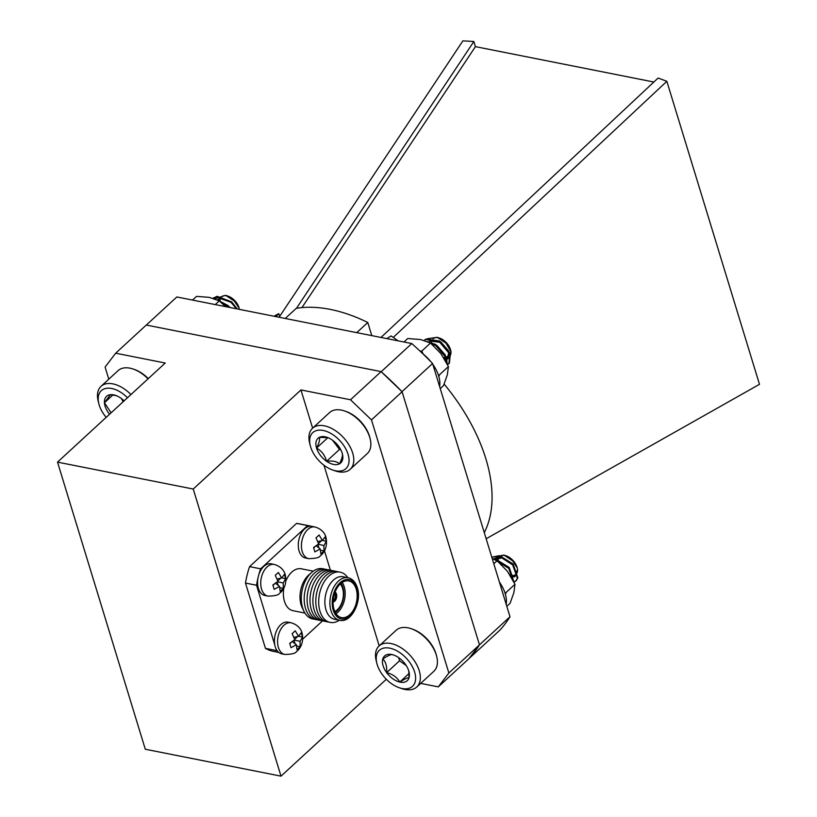<?xml version="1.0" encoding="UTF-8"?>
<svg xmlns="http://www.w3.org/2000/svg" width="817" height="817" viewBox="0 0 817 817"><rect width="100%" height="100%" fill="white"/><g stroke="black" fill="none" stroke-linecap="round" stroke-linejoin="round"><path stroke-width="1.23" d="M275.84 648.412L276.493 650.567A65.074 40.758 101.2 0 0 277.402 651.057A16.146 10.11 101.2 0 0 281.681 653.825L284.837 654.448A16.146 10.11 -78.8 0 1 278.995 649.035A16.146 10.11 -78.8 0 1 279.853 631.081A16.146 10.11 -78.8 0 1 291.118 622.779L287.962 622.156A16.146 10.11 101.2 0 0 277.586 628.743A16.146 10.11 101.2 0 0 274.808 645.042A16.146 10.11 101.2 0 0 275.84 648.412A16.146 10.11 101.2 0 0 277.402 651.057M108.804 379.19L105.097 367.078L115.677 353.199L165.228 363.024L57.517 462.126L145.293 749.24L281.007 776.15L386.329 679.264M281.007 776.15L193.231 489.036L300.952 389.944L350.503 399.768L381.1 371.612L402.087 391.752L479.467 644.848L468.876 658.727L438.28 686.883L420.704 683.39M350.503 399.768L371.48 419.907L402.087 391.752M115.677 353.199L146.284 325.043L381.1 371.612M193.231 489.036L57.517 462.126M371.48 419.907L448.86 673.004L510.002 616.753A232.171 137.45 47.4 0 1 499.524 630.499L468.978 658.604M448.86 673.004L438.28 686.883M379.19 645.869L323.971 465.241M312.625 428.149L300.952 389.944M311.451 526.301A16.146 10.11 101.2 0 0 298.705 540.517A16.146 10.11 101.2 0 0 305.538 558.031L308.693 558.654A16.146 10.11 -78.8 0 1 301.861 541.14A16.146 10.11 -78.8 0 1 314.616 526.924A16.146 10.11 -78.8 0 1 314.974 526.985L311.818 526.362A16.146 10.11 101.2 0 0 311.451 526.301A65.074 40.758 101.2 0 0 309.786 525.913L298.746 523.717A65.074 40.758 101.2 0 0 296.581 523.391L249.573 566.63A65.074 40.758 101.2 0 0 245.478 583.062L265.454 648.371A65.074 40.758 101.2 0 0 273.429 651.384L278.771 652.446M313.258 571.165L301.289 568.795A21.354 13.378 101.2 0 0 285.879 580.938M283.846 588.056A21.354 13.378 101.2 0 0 292.976 610.687L304.945 613.067M309.786 525.913A65.074 40.758 101.2 0 0 307.621 525.576L260.623 568.816A65.074 40.758 101.2 0 0 258.815 574.739A16.146 10.11 101.2 0 0 257.998 577.946A16.146 10.11 101.2 0 0 264.82 595.481L267.976 596.114A16.146 10.11 -78.8 0 1 261.154 578.579A16.146 10.11 -78.8 0 1 274.257 564.445L271.101 563.812A16.146 10.11 101.2 0 0 258.815 574.739M257.998 577.946A65.074 40.758 101.2 0 0 256.528 585.248L274.808 645.042M302.75 639.088L322.562 620.849M330.405 570.276L324.451 550.791M276.493 650.567L265.454 648.371M307.621 525.576L296.581 523.391M260.623 568.816L249.573 566.63M256.528 585.248L245.478 583.062M333.152 600.556A4.065 2.543 101.2 0 0 335.103 594.572A4.065 2.543 101.2 0 0 334.551 593.499M333.122 601.046A4.555 2.849 101.2 0 0 335.399 594.306A4.555 2.849 101.2 0 0 334.715 593.019M333.081 602.098A5.28 3.309 101.2 0 0 336.451 594.03A5.28 3.309 101.2 0 0 335.082 592.039M334.817 611.535A15.646 9.794 101.2 0 0 339.229 607.582A15.646 9.794 101.2 0 0 342.844 589.312A15.646 9.794 101.2 0 0 342.599 588.383A15.646 9.794 101.2 0 0 340.28 583.981M342.844 589.312L342.568 588.148A17.474 10.938 101.2 0 0 342.282 587.106A17.474 10.938 101.2 0 0 340.709 583.583M335.062 612.066A17.474 10.938 101.2 0 0 338.514 608.553L339.229 607.582M335.266 612.444A17.474 10.938 101.2 0 0 342.874 587.229A17.474 10.938 101.2 0 0 341.046 583.307M336.022 613.7A18.689 11.704 101.2 0 0 344.212 586.677A18.689 11.704 101.2 0 0 342.231 582.439M356.202 589.057A18.689 11.704 101.2 0 0 348.757 580.928A18.689 11.704 101.2 0 0 333.642 596.982A18.689 11.704 101.2 0 0 341.486 617.591A18.689 11.704 101.2 0 0 354.037 608.992A18.689 11.704 101.2 0 0 356.202 589.057M357.009 588.322A20.037 12.551 101.2 0 0 334.807 590.425A20.037 12.551 101.2 0 0 343.548 619.031A20.037 12.551 101.2 0 0 357.009 588.322M348.593 577.854A21.681 13.583 101.2 0 0 348.083 577.742A21.681 13.583 101.2 0 0 330.548 596.369A21.681 13.583 101.2 0 0 339.647 620.277A21.681 13.583 101.2 0 0 340.168 620.369C351.096 622.901 362.248 601.68 357.295 587.597C355.548 582.255 352.648 579.008 348.593 577.854M348.083 577.742L343.058 576.741A21.681 13.583 101.2 0 0 325.523 595.368A21.681 13.583 101.2 0 0 334.623 619.286L339.647 620.277M347.807 577.68A25.623 16.054 101.2 0 0 326.524 578.518A25.623 16.054 101.2 0 0 320.019 611.33A25.623 16.054 101.2 0 0 339.372 620.226M338.718 571.971A25.623 16.054 101.2 0 0 316.557 593.591A25.623 16.054 101.2 0 0 328.791 622.033M335.818 571.4A25.623 16.054 101.2 0 0 313.657 593.019A25.623 16.054 101.2 0 0 325.891 621.461M332.917 570.828A25.623 16.054 101.2 0 0 310.756 592.448A25.623 16.054 101.2 0 0 322.991 620.879M330.017 570.246A25.623 16.054 101.2 0 0 307.866 591.865A25.623 16.054 101.2 0 0 320.09 620.307M327.117 569.674A25.623 16.054 101.2 0 0 304.966 591.294A25.623 16.054 101.2 0 0 317.19 619.735M324.216 569.102A25.623 16.054 101.2 0 0 311.726 572.38A25.623 16.054 101.2 0 0 303.995 611.361A25.623 16.054 101.2 0 0 314.29 619.153M311.726 572.38L308.826 574.923A21.681 13.583 101.2 0 0 302.29 607.909L303.995 611.361M294.825 639.629L289.708 643.357L291.046 647.697L296.377 644.725L297.01 649.668L300.135 646.788L300.043 641.345L302.556 637.107L301.218 632.767L298.491 636.249L295.254 630.795L292.129 633.675L294.825 639.629M277.964 581.296L272.858 585.013L274.185 589.363L279.516 586.392L280.16 591.324L283.285 588.454L283.193 583.011L285.695 578.773L284.367 574.422L281.63 577.915L278.393 572.462L275.268 575.331L277.964 581.296M318.681 543.836L313.565 547.564L314.892 551.904L320.233 548.932L320.867 553.875L323.992 550.995L323.9 545.552L326.402 541.314L325.074 536.973L322.347 540.456L319.11 535.002L315.975 537.882L318.681 543.836M317.844 541.589L322.347 540.456M322.409 540.405L326.402 541.314M318.548 543.448L321.602 540.65M318.201 544.255L323.9 545.552M318.936 547.931L317.895 544.51M320.56 550.209L323.992 550.995M316.199 545.827L320.233 548.932M313.708 547.911L315.239 546.502M277.137 579.049L281.63 577.915M281.691 577.854L285.695 578.773M277.831 580.907L280.885 578.109M277.484 581.714L283.193 583.011M278.219 585.381L277.177 581.97M279.853 587.668L283.285 588.454M275.492 583.277L279.516 586.392M272.99 585.37L274.522 583.951M293.987 637.383L298.491 636.249M298.552 636.198L302.556 637.107M294.692 639.241L297.745 636.443M294.345 640.048L300.043 641.345M295.08 643.725L294.038 640.303M296.704 646.002L300.135 646.788M292.343 641.621L296.377 644.725M289.851 643.704L291.383 642.295M274.022 316.24A153.126 90.656 47.4 0 1 278.801 313.677L275.891 316.608M296.479 308.285L473.85 41.504L462.882 40.85L279.649 316.445L278.801 313.677M386.798 338.606L391.026 335.94A153.126 90.656 47.4 0 1 398.093 340.842M444.142 384.092A153.126 90.656 47.4 0 1 484.287 532.633M371.796 335.634L367.783 322.49A153.126 90.656 47.4 0 0 296.295 308.315L285.256 318.467M279.649 316.445L279.108 317.251M356.743 332.642L367.783 322.49M393.232 337.421L666.846 81.302L658.114 78.044L380.988 337.452M473.85 41.504L475.423 46.64L301.933 307.601M146.314 325.054L176.84 296.969L411.788 343.559A232.171 137.45 47.4 0 1 432.581 363.514L510.002 616.753M479.334 645.022A232.171 137.45 47.4 0 1 469.009 658.553M381.365 371.868A232.171 137.45 47.4 0 1 401.821 391.506M411.788 343.559L381.202 371.704M432.581 363.514L401.984 391.66M486.166 538.76L759.483 384.317L666.846 81.302M475.423 46.64L653.855 82.027M513.862 581.908A16.922 10.018 -132.6 0 0 514.822 581.541L516.252 580.621L517.866 577.854L513.342 564.567L499.453 555.652L491.783 557.163M513.873 581.918L509.512 568.091L495.623 559.165L493.1 558.961M513.975 582.133L515.793 581.05L517.386 578.293L512.862 565.007L498.973 556.091L491.814 557.235M513.638 581.459L509.032 568.53L494.438 559.502M498.135 561.626A12.081 7.159 47.4 0 1 500.729 555.774A12.081 7.159 47.4 0 1 505.141 555.529M503.997 555.1L506.111 555.815A12.081 7.159 47.4 0 1 517.222 567.886L512.555 560.779L503.997 555.1L493.172 558.981M517.375 568.601A12.081 7.159 47.4 0 1 514.863 575.045A12.081 7.159 47.4 0 1 510.135 575.209M514.822 581.541L513.689 581.551M511.125 576.802L514.853 576.741L517.57 569.326M511.36 577.211L514.863 576.21L516.017 574.177L512.453 564.333L501.842 557.766L495.153 559.819M511.993 578.324L508.634 567.846L497.665 561.228M511.033 576.659L515.343 575.771L516.497 573.738L512.933 563.893L502.322 557.317L496.195 558.787L495.276 559.87M512.126 578.559L512.668 577.251L509.103 567.407L498.503 560.84L496.991 560.707M411.104 628.671L412.35 629.09A26.164 15.492 47.4 0 1 436.39 655.234L436.707 656.5A27.86 16.493 -132.6 0 0 411.104 628.671A27.86 16.493 -132.6 0 0 396.122 630.285L379.068 645.981A27.86 16.493 47.4 0 1 410.063 655.316A27.86 16.493 47.4 0 1 416.793 686.995A27.86 16.493 47.4 0 1 414.219 688.7A27.86 16.493 47.4 0 1 401.811 688.598L399.329 687.761A24.479 14.492 -132.6 0 0 410.226 687.853A24.479 14.492 -132.6 0 0 400.841 653.365A24.479 14.492 -132.6 0 0 376.841 663.322A24.479 14.492 -132.6 0 0 399.329 687.761M416.793 686.995L433.847 671.298A27.86 16.493 -132.6 0 0 436.707 656.5M376.841 663.322L376.208 660.779A27.86 16.493 47.4 0 1 379.068 645.981M393.865 655.132L392.068 654.601C390.72 654.448 387.626 655.888 382.795 658.921C385.808 661.862 387.084 666.437 386.645 672.646C392.711 674.168 397.093 677.303 399.768 682.062C404.599 679.029 407.683 677.589 409.041 677.742A16.759 9.916 -132.6 0 0 408.98 671.768A16.759 9.916 -132.6 0 0 405.191 664.017A16.759 9.916 -132.6 0 0 393.58 655.03A16.759 9.916 -132.6 0 0 392.068 654.601A16.759 9.916 -132.6 0 0 382.795 658.921A16.759 9.916 -132.6 0 0 386.645 672.646A16.759 9.916 -132.6 0 0 399.768 682.062A16.759 9.916 -132.6 0 0 409.041 677.742L408.745 670.92M398.676 657.654L399.554 660.779L406.263 665.589M399.554 660.779L386.645 672.646M409.062 673.514L399.768 682.062M237.328 308.959L231.354 301.728L217.118 296.316L212.961 298.225M229.822 307.468L227.524 305.252L217.485 300.002M236.501 308.795L230.874 302.167L216.638 296.765L212.931 298.287M228.709 307.253L219.691 301.218M225.615 295.325L228.086 296.163A12.081 7.159 47.4 0 1 229.148 296.581A12.081 7.159 47.4 0 1 239.187 308.234L234.162 300.901L225.615 295.325L214.636 298.838M220.049 301.35A12.081 7.159 47.4 0 1 226.963 295.846M219.089 300.779L219.181 300.094A12.735 7.537 -132.6 0 0 219.13 300.809M236.419 308.785L231.293 302.423L220.416 298.501L217.302 299.921M228.934 307.294L221.101 302.402M237.175 308.928L231.773 301.984L220.896 298.062L217.71 299.543M230.037 307.519L227.943 305.497L220.202 301.647M148.03 378.843A27.86 16.493 -132.6 0 0 133.079 369.018L134.315 369.437A26.164 15.492 47.4 0 1 148.296 378.608M133.079 369.018A27.86 16.493 -132.6 0 0 118.097 370.632L101.032 386.329A27.86 16.493 47.4 0 1 130.965 394.55M127.483 397.746A24.479 14.492 -132.6 0 0 105.842 388.422A24.479 14.492 -132.6 0 0 98.816 403.669L98.183 401.127A27.86 16.493 47.4 0 1 101.032 386.329M98.816 403.669A24.479 14.492 -132.6 0 0 106.2 417.334M124.113 400.851A16.759 9.916 -132.6 0 0 123.878 400.626A16.759 9.916 -132.6 0 0 115.554 395.377A16.759 9.916 -132.6 0 0 110.418 394.693A16.759 9.916 -132.6 0 0 104.433 402.75A16.759 9.916 -132.6 0 0 109.57 414.229M116.331 395.663L110.418 394.693L104.433 402.75L111.143 412.789M121.457 398.584L123.153 401.739M112.899 394.958L104.433 402.75M447.369 364.321L449.411 363.167L450.351 353.781L439.546 341.006L425.974 339.024L424.166 340.434M447.175 363.933L446.521 357.295L435.727 344.519L427.322 341.557M447.471 364.545L448.931 363.606L449.871 354.221L439.066 341.445L425.494 339.463L424.585 340.015M446.879 363.34L446.051 357.734L435.247 344.958L429.109 342.333M433.01 338.83A12.081 7.159 47.4 0 1 438.188 337.738A12.081 7.159 47.4 0 1 438.474 337.799M437.207 337.309L439.546 338.095A12.081 7.159 47.4 0 1 450.657 350.166L451.076 351.851L445.949 343.12L437.197 337.309L427.679 338.667M450.821 350.983A12.081 7.159 47.4 0 1 444.285 357.652A12.081 7.159 47.4 0 1 443.58 357.489M445.296 360.368L444.754 355.344L436.472 345.877L431.58 343.916A12.081 7.159 47.4 0 1 431.519 343.385M431.509 343.079A12.081 7.159 47.4 0 1 432.183 339.923M444.877 359.623L451.076 351.851M444.979 359.807L448.012 358.765L448.584 351.821L440.292 342.354L429.926 341.016L428.557 342.078M444.693 359.317L448.482 358.326L449.064 351.381L440.772 341.915L430.396 340.566L428.639 342.119M445.49 360.716L445.234 354.905L436.952 345.438L430.855 343.303M344.549 410.961L345.785 411.38A26.164 15.492 47.4 0 1 369.825 437.514L370.142 438.78A27.86 16.493 -132.6 0 0 344.549 410.961A27.86 16.493 -132.6 0 0 329.568 412.575L312.502 428.271A27.86 16.493 47.4 0 1 343.497 437.606A27.86 16.493 47.4 0 1 350.227 469.275A27.86 16.493 47.4 0 1 338.381 471.736A27.86 16.493 47.4 0 1 335.246 470.888L332.764 470.051A24.479 14.492 -132.6 0 0 335.521 470.786A24.479 14.492 -132.6 0 0 348.205 454.763A24.479 14.492 -132.6 0 0 324.002 430.63A24.479 14.492 -132.6 0 0 310.276 445.602A24.479 14.492 -132.6 0 0 332.764 470.051M350.227 469.275L367.293 453.578A27.86 16.493 -132.6 0 0 370.142 438.78M310.276 445.602L309.643 443.059A27.86 16.493 47.4 0 1 312.502 428.271M327.862 437.626L319.294 437.391C320.121 439.321 319.202 442.885 316.547 448.073C321.602 450.851 324.962 455.263 326.606 461.309C332.611 460.553 336.89 461.401 339.423 463.852A16.759 9.916 -132.6 0 0 342.415 454.048A16.759 9.916 -132.6 0 0 342.17 453.159A16.759 9.916 -132.6 0 0 332.111 439.934A16.759 9.916 -132.6 0 0 327.025 437.32A16.759 9.916 -132.6 0 0 319.294 437.391A16.759 9.916 -132.6 0 0 316.547 448.073A16.759 9.916 -132.6 0 0 326.606 461.309A16.759 9.916 -132.6 0 0 339.423 463.852C342.068 458.715 342.977 455.161 342.17 453.159M332.499 440.21L339.515 449.432L340.73 449.667M327.893 437.636L316.547 448.073M339.515 449.432L326.606 461.309M440.251 388.575L443.529 385.563L447.338 374.799L448.421 366.557L440.843 353.547L430.528 343.038L420.5 339.525L407.744 338.524L403.955 342.006M438.852 376.606L439.679 374.605L448.421 366.557M423.206 354.078L421.786 351.085L430.528 343.038M421.786 351.085L419.989 351.075M225.533 306.62L219.293 300.891L209.275 297.368L196.519 296.367L192.495 300.074M215.269 304.588L219.293 300.891M506.806 606.296L510.094 603.273L513.903 592.519L514.976 584.278L507.398 571.257L497.093 560.758L492.243 558.644M505.406 594.316L506.234 592.315L514.976 584.278M493.805 563.771L497.093 560.758M432.836 364.351A30.239 17.903 47.4 0 1 439.709 386.012L439.515 386.186M422.787 353.751A30.239 17.903 47.4 0 1 430.947 361.839M499.401 582.072A30.239 17.903 47.4 0 1 506.264 603.743L506.08 603.916M284.837 654.448C291.802 654.305 295.631 653.375 296.336 651.649C299.134 649.883 304.424 643.326 302.045 632.94C301.82 631.786 299.962 625.332 291.118 622.779M267.976 596.114C274.941 595.971 278.771 595.042 279.485 593.305C282.273 591.549 287.574 584.992 285.194 574.606C284.959 573.452 283.101 566.998 274.257 564.445M308.693 558.654C315.658 558.511 319.488 557.582 320.193 555.856C322.991 554.089 328.281 547.533 325.901 537.147C325.677 535.993 323.818 529.539 314.974 526.985"/></g></svg>
